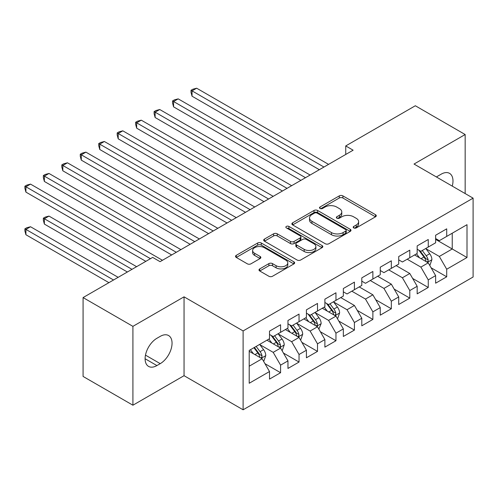 <?xml version="1.0" encoding="UTF-8"?>
<svg xmlns="http://www.w3.org/2000/svg" width="498" height="498" viewBox="0 0 498 498"><rect width="100%" height="100%" fill="white"/><g stroke="black" fill="none" stroke-linecap="round" stroke-linejoin="round"><path stroke-width="0.75" d="M353.729 227.916A1.793 1.033 0 0 0 356.263 227.916L375.517 216.798A2.565 1.482 0 0 0 376.264 215.752A2.565 1.482 0 0 0 375.517 214.706L342.904 195.882A2.565 1.482 0 0 0 339.281 195.882L320.027 206.994A1.793 1.033 0 0 0 319.504 207.728A1.793 1.033 0 0 0 320.027 208.457A1.793 1.033 0 0 0 322.567 208.457L325.057 207.019A8.198 4.731 0 0 1 336.654 207.019L339.368 208.587A8.198 4.731 0 0 1 341.771 211.936A8.198 4.731 0 0 1 339.368 215.285L336.878 216.723A1.793 1.033 0 0 0 336.355 217.452A1.793 1.033 0 0 0 336.878 218.186A1.793 1.033 0 0 0 339.412 218.186L341.908 216.748A8.198 4.731 0 0 1 353.499 216.748L356.219 218.317A8.198 4.731 0 0 1 358.622 221.666A8.198 4.731 0 0 1 356.219 225.009L353.729 226.447A1.793 1.033 0 0 0 353.2 227.181A1.793 1.033 0 0 0 353.729 227.916L353.729 226.447M259.744 268.895A2.565 1.482 0 0 0 258.991 269.941A2.565 1.482 0 0 0 259.744 270.987L268.889 276.266A2.565 1.482 0 0 0 272.512 276.266L293.895 263.921A2.565 1.482 0 0 0 294.642 262.876A2.565 1.482 0 0 0 293.895 261.83L261.282 243.005A2.565 1.482 0 0 0 257.659 243.005L236.276 255.343A2.565 1.482 0 0 0 235.529 256.389A2.565 1.482 0 0 0 236.276 257.441L247.332 263.822A2.565 1.482 0 0 0 250.955 263.822L260.105 258.537A2.565 1.482 0 0 0 260.852 257.491A2.565 1.482 0 0 0 260.105 256.445L254.621 253.283A6.854 3.959 0 0 1 252.617 250.482A6.854 3.959 0 0 1 256.85 246.827A6.854 3.959 0 0 1 264.314 247.687L285.784 260.081A6.854 3.959 0 0 1 287.794 262.876A6.854 3.959 0 0 1 283.561 266.536A6.854 3.959 0 0 1 276.091 265.677L272.512 263.61A2.565 1.482 0 0 0 268.889 263.61L259.744 268.895L259.744 270.987M132.916 326.352L132.916 405.21L184.048 375.691L184.048 296.833L132.916 326.352L83.079 297.58L152.668 257.404L160.051 261.668L353.119 150.197L345.737 145.933L345.737 154.461M184.048 296.833L243.111 330.933L473.1 198.148L473.1 277.013L243.111 409.792L243.111 330.933M465.163 193.566L465.163 134.528L414.031 164.047L473.1 198.148M465.163 134.528L415.326 105.757L345.737 145.933M325.238 243.734A2.565 1.482 0 0 0 328.861 243.734L350.237 231.389A2.565 1.482 0 0 0 350.99 230.344A2.565 1.482 0 0 0 350.237 229.298L317.631 210.473A2.565 1.482 0 0 0 314.001 210.473L292.625 222.818A2.565 1.482 0 0 0 291.878 223.863A2.565 1.482 0 0 0 292.625 224.909L325.238 243.734M287.091 228.302A1.793 1.033 0 0 1 288.908 228.557L288.908 226.422L322.069 245.564A2.565 1.482 0 0 1 322.816 246.61A2.565 1.482 0 0 1 322.069 247.655L300.686 260A2.565 1.482 0 0 1 297.063 260L264.45 241.175L264.45 239.077A2.565 1.482 0 0 0 263.703 240.129A2.565 1.482 0 0 0 264.45 241.175M264.45 239.077L273.601 233.799A2.565 1.482 0 0 1 277.224 233.799L290.452 241.437A2.565 1.482 0 0 0 294.075 241.437L300.145 237.932A2.565 1.482 0 0 0 300.898 236.886A2.565 1.482 0 0 0 300.145 235.84L286.375 227.885A1.793 1.033 0 0 1 285.852 227.156A1.793 1.033 0 0 1 286.954 226.198A1.793 1.033 0 0 1 288.908 226.422M435.632 239.395L452.24 248.981L452.24 233.213L467.006 224.685L446.706 236.407L446.706 228.843L435.632 235.237L435.632 242.8L428.249 247.064L428.249 239.501L417.175 245.894L417.175 253.457L409.792 257.721L409.792 250.158L398.711 256.551L398.711 264.114L391.328 268.378L391.328 260.815L380.254 267.208L380.254 274.772L372.871 279.036L372.871 271.472L361.797 277.865L361.797 285.429L354.414 289.693L354.414 282.123L343.34 288.523L343.34 296.086L335.957 300.35L335.957 292.78L324.883 299.174L324.883 306.743L317.5 311.007L317.5 303.438L306.426 309.831L306.426 317.4L299.043 321.664L299.043 314.095L287.962 320.488L287.962 328.058L280.579 332.322L280.579 324.752L269.505 331.145L269.505 338.715L249.205 350.436L249.205 383.261L269.505 371.539L262.122 358.747L249.205 351.289M467.006 224.685L467.006 257.51L446.706 269.231L439.323 256.445L425.939 248.72M431.106 267.793L446.706 276.801L446.706 269.231M446.706 276.801L435.632 283.194L435.632 275.624L428.249 279.888L420.866 267.102L407.202 259.215M412.649 278.45L428.249 287.452L428.249 279.888M428.249 287.452L417.175 293.851L417.175 286.282L409.792 290.546L402.403 277.76L388.745 269.872M394.192 289.108L409.792 298.109L409.792 290.546M409.792 298.109L398.711 304.508L398.711 296.939L391.328 301.203L383.946 288.417L370.288 280.53M375.735 299.765L391.328 308.766L391.328 301.203M391.328 308.766L380.254 315.159L380.254 307.596L372.871 311.86L365.488 299.068L351.831 291.187M357.278 310.422L372.871 319.423L372.871 311.86M372.871 319.423L361.797 325.817L361.797 318.253L354.414 322.517L347.031 309.725L333.648 302M338.814 321.079L354.414 330.081L354.414 322.517M354.414 330.081L343.34 336.474L343.34 328.91L335.957 333.174L328.574 320.382L315.19 312.657M320.357 331.736L335.957 340.738L335.957 333.174M335.957 340.738L324.883 347.131L324.883 339.568L317.5 343.832L310.117 331.039L296.733 323.314M301.9 342.387L317.5 351.395L317.5 343.832M317.5 351.395L306.426 357.788L306.426 350.225L299.043 354.483L291.654 341.696L278.276 333.971M283.443 353.045L299.043 362.052L299.043 354.483M299.043 362.052L287.962 368.445L287.962 360.882L280.579 365.14L273.197 352.354L259.819 344.628M264.986 363.702L280.579 372.709L280.579 365.14M280.579 372.709L269.505 379.103L269.505 371.539M269.505 334.451L273.197 336.58L280.579 332.322M249.205 366.211L262.122 358.747M287.962 323.793L291.654 325.922L299.043 321.664M273.197 352.354L280.579 348.09L266.922 340.202M287.962 360.882L280.579 348.09M306.426 313.136L310.117 315.271L317.5 311.007M291.654 341.696L299.043 337.432L285.379 329.552M306.426 350.225L299.043 337.432M324.883 302.479L328.574 304.614L335.957 300.35M310.117 331.039L317.5 326.775L303.836 318.894M324.883 339.568L317.5 326.775M343.34 291.822L347.031 293.957L354.414 289.693M328.574 320.382L335.957 316.124L322.299 308.237M343.34 328.91L335.957 316.124M361.797 281.165L365.488 283.3L372.871 279.036M347.031 309.725L354.414 305.467L340.757 297.58M361.797 318.253L354.414 305.467M380.254 270.507L383.946 272.643L391.328 268.378M365.488 299.068L372.871 294.81L359.214 286.923M380.254 307.596L372.871 294.81M398.711 259.856L402.403 261.985L409.792 257.721M383.946 288.417L391.328 284.153L377.671 276.266M398.711 296.939L391.328 284.153M417.175 249.199L420.866 251.328L428.249 247.064M402.403 277.76L409.792 273.495L396.128 265.608M417.175 286.282L409.792 273.495M435.632 238.542L439.323 240.671L446.706 236.407M420.866 267.102L428.249 262.838L414.585 254.951M435.632 275.624L428.249 262.838M83.079 297.58L83.079 376.438L132.916 405.21M184.048 375.691L243.111 409.792M439.323 256.445L452.24 248.981L467.006 257.51M452.259 186.115A16.708 9.643 120 0 0 449.52 173.348A16.708 9.643 120 0 0 441.166 174.176L437.848 176.093A16.708 9.643 120 0 0 436.453 176.989M156.914 338.285A16.708 9.643 120 0 0 146.001 353.007A16.708 9.643 120 0 0 148.56 366.397A16.708 9.643 120 0 0 156.914 365.569L160.238 363.652A16.708 9.643 120 0 0 171.15 348.93A16.708 9.643 120 0 0 168.585 335.54A16.708 9.643 120 0 0 160.238 336.368L156.914 338.285M354.445 228.165L356.219 227.144A8.198 4.731 0 0 0 358.622 223.795L358.622 221.666M341.771 211.936L341.771 214.065A8.198 4.731 0 0 1 339.368 217.414L337.594 218.441M375.48 216.817L342.904 198.011A2.565 1.482 0 0 0 339.281 198.011L320.743 208.712M350.206 231.414L317.631 212.602A2.565 1.482 0 0 0 314.001 212.602L292.662 224.928M345.712 231.078A1.793 1.033 0 0 0 346.235 230.344A1.793 1.033 0 0 0 345.712 229.615L317.083 213.088A1.793 1.033 0 0 0 314.549 213.088L311.922 214.601A8.198 4.731 0 0 0 309.519 217.95A8.198 4.731 0 0 0 311.922 221.299L331.487 232.597A8.198 4.731 0 0 0 343.085 232.597L345.712 231.078L345.712 233.207A1.793 1.033 0 0 0 346.235 232.479L346.235 230.344M309.519 217.95L309.519 220.085A8.198 4.731 0 0 0 311.922 223.428L311.922 221.299M345.712 233.207L343.085 234.726A8.198 4.731 0 0 1 331.487 234.726L311.922 223.428M264.488 241.194L273.601 235.928L273.601 233.799M300.898 236.886L300.898 239.015A2.565 1.482 0 0 1 300.145 240.061L294.075 243.566A2.565 1.482 0 0 1 290.452 243.566L277.224 235.928A2.565 1.482 0 0 0 273.601 235.928M288.908 228.557L322.032 247.68M304.178 249.355A6.854 3.959 0 0 0 311.642 250.214A6.854 3.959 0 0 0 315.875 246.56A6.854 3.959 0 0 0 313.871 243.759L306.307 239.395A2.565 1.482 0 0 0 302.678 239.395L296.609 242.9A2.565 1.482 0 0 0 295.862 243.945A2.565 1.482 0 0 0 296.609 244.991L304.178 249.355L304.178 251.49A6.854 3.959 0 0 0 311.642 252.349A6.854 3.959 0 0 0 315.875 248.689L315.875 246.56M295.862 243.945L295.862 246.074A2.565 1.482 0 0 0 296.609 247.12L296.609 244.991M304.178 251.49L296.609 247.12M287.794 262.876L287.794 265.011A6.854 3.959 0 0 1 283.561 268.665A6.854 3.959 0 0 1 276.091 267.806L272.512 265.739A2.565 1.482 0 0 0 268.889 265.739L259.775 271.005M252.617 250.482L252.617 252.611A6.854 3.959 0 0 0 254.621 255.412L254.621 253.283M260.068 258.555L254.621 255.412M293.857 263.946L261.282 245.134A2.565 1.482 0 0 0 257.659 245.134L236.313 257.46M429.612 265.204L430.054 264.948L431.903 259.62A6.916 3.996 -120 0 0 429.693 253.731L425.771 248.496M419.521 257.802L416.546 253.824M415.151 255.275L414.809 254.82M192.041 138.824L282.428 191.014L155.121 117.509L155.121 112.181L159.734 109.516L291.654 185.686M426.942 262.085L428.012 261.12L428.168 259.912A6.916 3.996 -120 0 0 426.188 255.754L422.267 250.519M420.026 250.843L424.869 257.31A3.523 2.036 60 0 1 425.51 258.381L428.168 259.912M418.812 250.145L423.972 257.03A6.916 3.996 60 0 1 425.952 261.195L426.089 261.593M323.955 167.035L192.041 90.873L196.654 88.208L328.574 164.371M319.343 169.7L192.041 96.201L192.041 90.873L191.02 90.281L192.869 89.217L196.654 88.208M192.041 96.201L191.02 92.416L191.02 90.281M305.498 177.693L173.578 101.53L178.197 98.865L310.117 175.028M300.885 180.357L173.578 106.858L173.578 101.53L172.563 100.938L174.412 99.874L178.197 98.865M173.578 106.858L172.563 103.074L172.563 100.938M287.041 188.35L154.106 111.596L155.955 110.531L159.734 109.516M155.121 117.509L154.106 113.731L154.106 111.596M268.584 199.001L136.664 122.838L141.276 120.174L273.197 196.337M263.971 201.665L136.664 128.167L136.664 122.838L135.649 122.253L137.492 121.188L141.276 120.174M136.664 128.167L135.649 124.388L135.649 122.253M250.127 209.658L118.207 133.495L122.819 130.831L254.739 206.994M245.514 212.322L118.207 138.824L118.207 133.495L117.192 132.91L119.034 131.846L122.819 130.831M118.207 138.824L117.192 135.045L117.192 132.91M337.32 318.49L337.762 318.234L339.611 312.9A6.916 3.996 -120 0 0 337.401 307.011L333.479 301.776M327.236 311.082L324.254 307.104M322.86 308.561L322.517 308.106M99.749 192.11L190.136 244.294L62.829 170.795L62.829 165.467L67.448 162.802L199.368 238.965M334.65 315.371L335.727 314.406L335.876 313.198A6.916 3.996 -120 0 0 333.897 309.034L329.975 303.805M327.734 304.129L332.577 310.596A3.523 2.036 60 0 1 333.218 311.667L335.876 313.198M326.52 303.425L331.68 310.316A6.916 3.996 60 0 1 333.66 314.475L333.803 314.879M231.67 220.315L99.749 144.152L104.362 141.488L236.282 217.651M227.051 222.98L99.749 149.481L99.749 144.152L98.735 143.567L100.577 142.503L104.362 141.488M99.749 149.481L98.735 145.696L98.735 143.567M318.863 329.147L321.154 323.557A6.916 3.996 -120 0 0 318.944 317.668L315.022 312.433M308.772 321.739L305.797 317.761M304.403 319.218L304.06 318.764M81.292 202.767L171.679 254.951L44.372 181.453L44.372 176.124L48.991 173.46L180.905 249.623M316.193 326.028L317.263 325.063L317.419 323.856A6.916 3.996 -120 0 0 315.439 319.691L311.518 314.462M309.277 314.786L314.12 321.247A3.523 2.036 60 0 1 314.761 322.318L317.419 323.856M308.063 314.082L313.223 320.973A6.916 3.996 60 0 1 315.203 325.132L315.34 325.536M213.212 230.972L81.292 154.81L85.905 152.145L217.825 228.308M208.594 233.637L81.292 160.138L81.292 154.81L80.271 154.224L82.12 153.16L85.905 152.145M81.292 160.138L80.271 156.353L80.271 154.224M300.406 339.798L300.848 339.543L302.697 334.214A6.916 3.996 -120 0 0 300.487 328.325L296.565 323.09M290.315 332.396L287.334 328.419M285.945 329.875L285.603 329.421M62.829 213.424L145.839 261.344L25.915 192.11L25.915 186.781L30.527 184.117L162.448 260.28M297.736 336.679L298.806 335.72L298.962 334.513A6.916 3.996 -120 0 0 296.982 330.348L293.061 325.113M290.82 325.443L295.663 331.905A3.523 2.036 60 0 1 296.304 332.975L298.962 334.513M289.606 324.74L294.766 331.631A6.916 3.996 60 0 1 296.746 335.789L296.883 336.187M194.749 241.63L61.814 164.882L63.663 163.817L67.448 162.802M62.829 170.795L61.814 167.011L61.814 164.882M281.949 350.455L282.391 350.2L284.234 344.871A6.916 3.996 -120 0 0 282.03 338.982L278.108 333.747M271.858 343.054L268.876 339.076M267.482 340.532L267.146 340.078M136.608 266.673L48.991 216.088L44.372 218.753L44.372 224.081L127.376 272.001M279.278 347.336L280.349 346.371L280.499 345.17A6.916 3.996 -120 0 0 278.519 341.005L274.597 335.77M272.362 336.1L277.205 342.562A3.523 2.036 60 0 1 277.847 343.632L280.499 345.17M271.142 335.397L276.309 342.288A6.916 3.996 60 0 1 278.289 346.446L278.426 346.845M44.372 224.081L43.357 220.297L43.357 218.168L131.995 269.337M43.357 218.168L45.206 217.097L48.991 216.088M176.292 252.287L43.357 175.539L45.206 174.474L48.991 173.46M44.372 181.453L43.357 177.668L43.357 175.539M263.492 361.112L263.934 360.857L265.776 355.528A6.916 3.996 -120 0 0 263.573 349.64L259.651 344.404M253.401 353.711L250.419 349.733M118.151 277.33L30.527 226.746L25.915 229.41L25.915 234.739L108.919 282.659M260.821 357.994L261.892 357.029L262.041 355.827A6.916 3.996 -120 0 0 260.062 351.663L256.14 346.427M254.41 347.43L258.748 353.219A3.523 2.036 60 0 1 259.39 354.29L262.041 355.827M253.924 347.71L257.846 352.945A6.916 3.996 60 0 1 259.825 357.103L259.968 357.502M25.915 234.739L24.9 230.954L24.9 228.825L113.538 279.994M24.9 228.825L26.749 227.754L30.527 226.746M150.452 258.68L24.9 186.196L26.749 185.131L30.527 184.117M25.915 192.11L24.9 188.325L24.9 186.196M356.219 227.144L356.219 225.009M336.878 218.186L336.878 216.723M339.368 217.414L339.368 215.285M320.027 208.457L320.027 206.994M339.281 198.011L339.281 195.882M342.904 198.011L342.904 195.882M375.517 216.798L375.517 214.706M292.625 224.909L292.625 222.818M314.001 212.602L314.001 210.473M317.631 212.602L317.631 210.473M350.237 231.389L350.237 229.298M331.487 234.726L331.487 232.597M343.085 234.726L343.085 232.597M277.224 235.928L277.224 233.799M290.452 243.566L290.452 241.437M294.075 243.566L294.075 241.437M300.145 240.061L300.145 237.932M322.069 247.655L322.069 245.564M268.889 265.739L268.889 263.61M272.512 265.739L272.512 263.61M276.091 267.806L276.091 265.677M260.105 258.537L260.105 256.445M236.276 257.441L236.276 255.343M257.659 245.134L257.659 243.005M261.282 245.134L261.282 243.005M293.895 263.921L293.895 261.83M145.099 358.747L156.914 365.569M145.472 355.13L160.238 363.652M427.377 262.334L431.853 259.751M426.188 255.754L429.693 253.731M421.084 258.699L423.972 257.03M335.092 315.62L339.568 313.037M333.897 309.034L337.401 307.011M328.792 311.985L331.68 310.316M316.628 326.277L321.104 323.694M315.439 319.691L318.944 317.668M310.335 322.642L313.223 320.973M298.171 336.934L302.647 334.351M296.982 330.348L300.487 328.325M291.872 333.299L294.766 331.631M279.714 347.592L284.19 345.008M278.519 341.005L282.03 338.982M273.414 343.956L276.309 342.288M261.257 358.249L265.733 355.665M260.062 351.663L263.573 349.64M254.957 354.613L257.846 352.945"/></g></svg>
